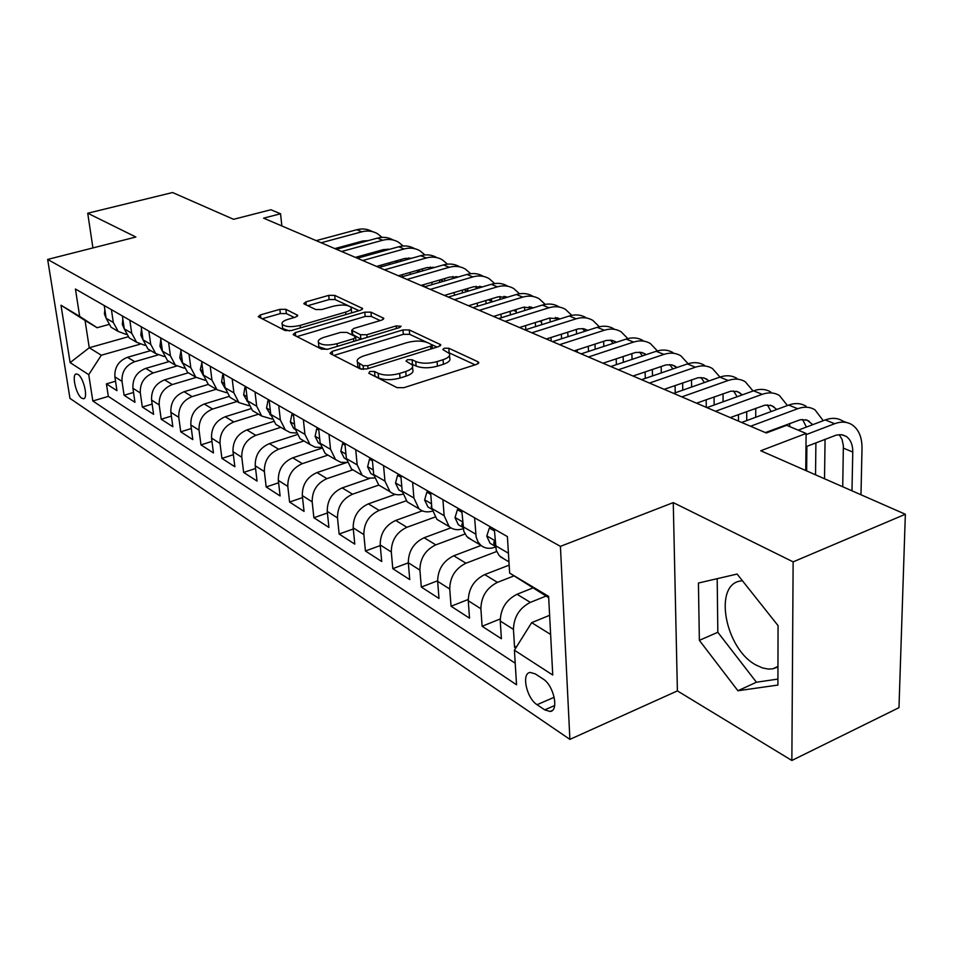 <?xml version="1.0" encoding="UTF-8"?>
<svg xmlns="http://www.w3.org/2000/svg" width="953" height="953" viewBox="0 0 953 953"><rect width="100%" height="100%" fill="white"/><g stroke="black" fill="none" stroke-linecap="round" stroke-linejoin="round"><path stroke-width="1.43" d="M369.871 371.444L368.823 373.266L396.996 387.633L403.858 387.692L476.774 364.308L478.704 362.354L477.918 361.735L448.803 348.238L444.193 348.226L442.823 349.548L449.375 353.527C450.447 355.838 448.339 357.899 443.05 359.71L437.093 361.592C428.826 363.784 421.702 363.748 415.746 361.497L412.101 359.722L407.455 359.698L406.014 361.08L412.375 365.07C413.447 367.465 411.243 369.609 405.752 371.503L399.652 373.433C391.206 375.673 384.035 375.625 378.138 373.29L374.553 371.479L369.871 371.444M81.755 398.199L83.53 398.723C88.438 398.58 83.685 377.602 78.003 374.434L76.276 373.957C71.38 374.195 76.085 394.923 81.755 398.199M777.946 667.017L772.704 668.851L768.285 669.066L762.424 667.898L756.396 665.218C725.054 649.315 712.82 584.034 741.005 580.925L742.411 580.734M285.9 309.332L279.872 309.332L260.431 314.895L258.251 316.694L285.078 330.548L291.296 330.56L360.627 310.225L362.628 308.498L334.694 295.359L328.714 295.37L305.889 301.898L303.804 303.614L304.341 304.055L315.741 309.534L321.816 309.534L333.264 306.223C341.913 304.317 347.869 304.722 351.109 307.45C351.848 309.153 350.049 310.702 345.701 312.084L300.124 325.414C291.368 327.367 285.388 326.974 282.183 324.223C281.457 322.412 283.375 320.78 287.961 319.338L295.597 317.123L297.729 315.336L285.9 309.332L286.365 313.573L280.337 313.573L262.075 318.814M793.134 561.865L673.259 502.612L677.392 690.901L791.86 760.47L793.134 561.865L905.35 514.251L760.744 450.757L806.095 433.46L786.63 425.324L766.283 432.984L263.588 218.154L280.551 213.782L270.902 209.743L233.568 219.309L172.576 192.53L87.724 213.222L92.929 247.935M673.259 502.612L560.424 546.367L47.65 259.43L135.874 237.023L87.724 213.222M332.252 351.347L330.095 353.313L330.679 353.813L360.246 368.894L366.905 368.93L438.69 346.57L440.643 344.688L409.313 329.941L402.94 329.929L332.252 351.347L332.597 354.79M321.566 349.155L293.679 334.944L293.143 334.479L295.323 332.597L364.796 312.167L370.967 312.167L383.809 318.326L381.819 320.101L353.777 328.451L351.717 330.286L360.472 334.729L366.834 334.741L396.186 325.902L401.082 326.271L399.688 327.534L327.987 349.179L321.566 349.155M905.35 514.251L898.977 707.674L791.86 760.47M115.539 381.212L106.426 383.88L116.945 390.67L114.884 376.84L122.02 381.367C121.567 371.801 125.796 365.249 134.718 361.687L157.864 355.004M133.527 392.457L124.081 395.269L134.957 402.297L132.92 388.264L140.305 392.946C139.877 383.249 144.177 376.578 153.207 372.933L176.603 366.059M152.135 404.084L142.331 407.05L153.588 414.305L151.575 400.081L159.211 404.93C158.806 395.078 163.177 388.288 172.314 384.559L196.115 377.448M171.385 416.104L161.212 419.237L172.85 426.741L170.861 412.315L178.771 417.319C178.402 407.336 182.845 400.415 192.101 396.591L216.26 389.253M191.315 428.528L180.748 431.84L192.804 439.607L190.85 424.967L199.034 430.16C198.701 420.011 203.215 412.983 212.579 409.051L237.023 401.499M211.971 441.382L200.976 444.884L213.46 452.937L211.542 438.082L220.024 443.455C219.726 433.162 224.324 425.991 233.795 421.965L258.525 414.174M233.366 454.7L221.93 458.405L234.867 466.756L232.985 451.674L241.788 457.249C241.538 446.79 246.208 439.488 255.797 435.342L280.825 427.325M255.571 468.483L243.646 472.426L257.072 481.086L255.237 465.767L264.374 471.556C264.16 460.93 268.913 453.485 278.621 449.232L303.947 440.953M278.61 482.778L266.185 486.959L280.111 495.953L278.336 480.407L287.818 486.411C287.651 475.618 292.488 468.03 302.327 463.646L327.939 455.105M302.542 497.597L289.581 502.052L304.043 511.392L302.315 495.608L312.179 501.85C312.06 490.866 316.98 483.135 326.939 478.632L352.86 469.805M327.415 512.988L313.882 517.741L328.916 527.438L327.248 511.404L337.505 517.896C337.433 506.734 342.449 498.836 352.539 494.202L378.77 485.077L382.629 487.352M353.301 528.963L339.137 534.037L354.79 544.127L353.182 527.831L363.855 534.597C363.855 523.245 368.954 515.18 379.175 510.403L406.145 500.813M380.247 545.569L365.428 550.989L381.712 561.508L380.187 544.937L391.302 551.978C391.361 540.434 396.567 532.203 406.907 527.283L434.866 517.11M408.325 562.83L392.791 568.655L409.754 579.603L408.313 562.758L419.904 570.108C420.035 558.363 425.336 549.952 435.819 544.866L465.004 534.002M437.618 580.794L421.309 587.048L438.999 598.472L437.653 581.354L449.733 589.014C449.947 577.053 455.355 568.464 465.969 563.211L496.68 551.489M468.209 599.497L451.055 606.239L469.519 618.163L468.268 600.747L480.896 608.753C481.182 596.578 486.709 587.787 497.454 582.366L513.917 575.922M500.218 618.973L482.099 626.276L501.397 638.724L500.254 621.022C500.599 608.717 506.186 599.806 517.026 594.267L532.584 588.072M114.884 376.84C114.408 367.334 118.625 360.818 127.499 357.292L150.741 350.621M132.92 388.264C132.479 378.627 136.744 371.992 145.738 368.394L169.241 361.532M151.575 400.081C151.158 390.301 155.494 383.559 164.595 379.866L188.372 372.802M170.861 412.315C170.48 402.38 174.899 395.519 184.096 391.731L208.207 384.452M190.85 424.967C190.493 414.889 194.984 407.908 204.299 404.012L229.018 396.424M211.542 438.082C211.221 427.849 215.783 420.738 225.218 416.747L250.699 408.777M232.985 451.674C232.711 441.275 237.357 434.032 246.898 429.934L273.297 421.536M255.237 465.767C255.011 455.212 259.728 447.827 269.389 443.621L296.859 434.711M278.336 480.407C278.145 469.674 282.946 462.145 292.738 457.821L321.459 448.315M302.315 495.608C302.184 484.696 307.069 477.024 316.98 472.569L346.809 462.491M327.248 511.404C327.165 500.313 332.144 492.487 342.187 487.9L369.74 478.394M353.182 527.831C353.158 516.562 358.233 508.568 368.394 503.851L395.209 494.393M380.187 544.937C380.223 533.477 385.381 525.317 395.686 520.445L422.298 510.856M408.313 562.758C408.42 551.108 413.685 542.757 424.109 537.742L450.9 527.855M437.653 581.354C437.82 569.489 443.193 560.96 453.759 555.778L481.039 545.473M468.268 600.747C468.519 588.668 473.998 579.96 484.696 574.599L509.164 565.129M543.031 678.953L535.324 673.914L530.249 672.437C521.112 672.973 526.509 698.275 537.075 704.708L544.735 709.866L550.036 711.474C559.328 711.081 553.8 685.243 543.031 678.953M560.424 546.367L569.894 739.373L69.962 398.378L47.65 259.43M106.426 383.88L108.32 396.388L92.822 400.987L516.538 684.778L514.406 650.22L531.655 622.654L549.619 615.316M92.822 400.987L88.736 374.672L70.129 362.628L60.992 305.234L79.683 316.396L75.43 289.033L507.401 536.599L509.652 573.098L548.618 596.364L552.752 675.034L514.406 650.22M495.512 547.022L495.179 547.153C489.556 549.154 484.732 548.499 480.717 545.187L478.061 541.983L476.131 536.968L474.606 517.801M516.895 646.241L514.549 647.218L513.453 629.385C513.834 616.996 519.468 607.99 530.356 602.379L545.998 596.09M504.34 559.125L499.181 555.599L496.239 550.274L494.309 529.094M104.222 305.532L106.128 318.266L111.013 327.189L114.539 329.273M126.213 334.432L118.208 331.43L113.312 322.459L111.418 309.654M122.377 315.943L124.259 328.856L129.179 337.898L132.729 339.995M144.88 345.308L136.613 342.282L131.693 333.193L129.822 320.196M141.163 326.7L143.021 339.816L147.953 348.977L151.551 351.097M164.214 356.553L155.661 353.515L150.717 344.307L148.859 331.12M160.616 337.85L162.451 351.157L167.406 360.437L171.016 362.581M184.227 368.192L175.364 365.142L170.408 355.803L168.586 342.425M180.76 349.394L182.559 362.902L187.538 372.313L191.184 374.469M204.955 380.235L195.794 377.185L190.814 367.727L189.016 354.135M201.643 361.366L203.406 375.077L208.397 384.619L212.078 386.787M226.469 392.707L216.962 389.67L211.959 380.08L210.208 366.274M223.3 373.779L225.027 387.704L230.042 397.377L233.747 399.569M248.781 405.644L238.917 402.607L233.902 392.886L232.187 378.865M245.767 386.656L247.47 400.808L252.485 410.612L256.238 412.828M271.962 419.058L261.706 416.044L256.679 406.192L254.999 391.945M269.115 400.034L270.771 414.424L275.798 424.359L279.574 426.587M296.049 432.972L290.308 432.614L285.376 430.006L280.337 420.011L278.717 405.537M293.381 413.947L294.989 428.564L300.028 438.642L303.828 440.894M321.101 447.422L315.109 447.183L309.987 444.515L304.936 434.377L303.364 419.665M318.624 428.409L320.172 443.276L325.211 453.497L329.047 455.76M347.19 462.431L340.924 462.336L335.575 459.608L330.536 449.316L329.011 434.365M344.903 443.467L346.392 458.584L351.431 468.959L355.302 471.235M374.362 478.025L367.81 478.108L362.223 475.321L357.172 464.885L355.719 449.673M372.278 459.167L373.695 474.534L378.734 485.065L389.98 491.688L384.941 481.098L383.559 465.624M400.832 475.523L402.178 491.164L407.205 501.85L411.124 504.161M432.269 511.142C427.099 512.619 422.655 511.832 418.939 508.759L413.912 498.014L412.601 482.266M430.625 492.606L431.888 508.509L436.903 519.361L440.846 521.684M463.182 528.712C457.738 530.511 453.056 529.797 449.149 526.58L444.146 515.668L442.919 499.646M461.764 510.439L463.813 531.25L466.756 536.491L471.89 539.994M482.099 626.276L480.896 608.753M451.055 606.239L449.733 589.014M421.309 587.048L419.904 570.108M392.791 568.655L391.302 551.978M365.428 550.989L363.855 534.597M339.137 534.037L337.505 517.896M313.882 517.741L312.179 501.85M289.581 502.052L287.818 486.411M266.185 486.959L264.374 471.556M243.646 472.426L241.788 457.249M221.93 458.405L220.024 443.455M200.976 444.884L199.034 430.16M180.748 431.84L178.771 417.319M161.212 419.237L159.211 404.93M142.331 407.05L140.305 392.946M124.081 395.269L122.02 381.367M108.32 396.388L515.204 663.217M514.549 647.218L515.787 648.016M128.036 336.826L89.26 347.75L101.304 355.231L139.865 344.259M531.655 622.654L550.62 634.448M548.69 597.71L509.652 573.098M677.392 690.901L569.894 739.373M281.85 225.956L280.551 213.782M805.75 470.52L806.095 433.46M108.582 324.556L97.123 327.725L85.055 320.506L89.26 347.75L70.129 362.628M402.69 494.25C397.77 495.477 393.541 494.619 389.98 491.688M79.683 316.396L97.123 327.725M101.304 355.231L88.736 374.672M60.992 305.234L85.055 320.506M737.11 574.051L698.43 583.033L699.359 640.345L737.92 690.746L777.898 685.064L778.065 625.656L737.11 574.051M717.192 578.674L717.823 632.28L756.432 682.229L777.91 679.084M756.432 682.229L737.92 690.746M717.823 632.28L699.359 640.345M373.6 375.708L378.555 377.888C384.44 380.223 391.6 380.271 400.034 378.031L399.652 373.433M412.53 367.084L412.744 369.633C413.816 372.039 411.613 374.195 406.133 376.101L400.034 378.031M449.53 355.54L449.709 358.054C450.769 360.377 448.66 362.45 443.395 364.272L437.439 366.155C429.172 368.358 422.06 368.323 416.116 366.047L411.315 363.951M475.082 364.844L448.446 352.515M426.551 342.21L409.671 334.336L403.31 334.324L333.895 355.445M437.022 347.095L431.971 344.736M363.129 365.69L367.775 365.714L430.685 346.177L432.066 344.855L427.754 342.687C421.953 340.555 415.02 340.531 406.967 342.627L364.225 355.755C358.662 357.613 356.398 359.734 357.411 362.128L363.129 365.69L363.486 369.442M357.661 364.785L357.84 366.655L359.853 368.358L359.436 363.82M361.783 369.335L359.853 368.358M296.955 336.612L365.178 316.456L364.796 312.167M380.187 320.577L371.348 316.456L365.178 316.456M352.074 334.146L361.044 339.197M324.175 337.279C319.553 338.78 317.635 340.471 318.421 342.377C321.828 345.32 328.035 345.76 337.04 343.711L353.527 338.756L355.612 336.874L355.004 336.373L346.868 332.406L340.555 332.394L324.175 337.279M318.731 345.403L318.874 346.797L326.986 349.429M294.298 317.504L286.365 313.573M282.517 327.284L282.66 328.535L289.474 330.929M351.669 312.858L351.228 308.701M348.548 305.818L335.099 299.54L329.13 299.552L307.759 305.699M359.019 310.702L350.335 306.652M860.976 494.774L862.012 448.398C862.084 437.248 858.748 429.362 852.018 424.74C847.003 421.655 841.213 421.321 834.649 423.728L806.083 434.639M846.455 422.501L842.619 420.952C837.592 417.879 831.814 417.533 825.262 419.928L798.233 430.172M805.976 446.695L836.281 435.104L841.547 434.699L846.157 436.379C850.588 439.452 852.792 444.67 852.768 452.044L851.982 490.819M839.236 434.628L842.095 439.512L843.369 445.825L842.726 486.757M494.428 530.94L489.354 528.022L486.757 536.146L490.056 543.258L492.677 544.782M823.237 420.69L814.982 409.826C809.967 406.764 804.201 406.407 797.685 408.73L750.547 426.253M805.964 406.192C800.937 403.143 795.183 402.774 788.679 405.073L741.648 422.453M495.119 541.697L494.19 541.411L493.761 543.27L495.405 546.033M765.378 432.591L800.306 419.713L807.06 420.142L812.778 424.657M802.557 419.451L806.405 427.075M806.881 446.338L806.643 470.913M815.899 442.859L815.53 474.808M824.524 478.763L825.072 439.321M491.224 527.331L489.354 528.022M461.895 512.249L457.404 509.676L455.01 517.693L458.322 524.71L460.93 526.235M787.452 405.525L779.435 395.519C774.408 392.481 768.666 392.088 762.209 394.328L715.477 411.267M770.774 392.028C765.747 388.991 760.006 388.586 753.573 390.813L706.935 407.61M462.658 522.84L461.764 524.615L462.932 526.735M730.272 417.593L764.914 405.144L771.632 405.609L776.862 409.433M767.356 404.894L771.108 411.565M772.013 430.101L772.001 430.827M780.626 426.861L780.614 427.587M789.703 426.61L789.727 423.442M459.251 509.009L457.404 509.676M430.768 494.381L426.837 492.117L424.633 500.051L427.945 506.948L430.542 508.461M753.061 391.004L745.282 381.76C740.255 378.746 734.549 378.329 728.14 380.497L681.812 396.877M736.955 378.412C731.928 375.399 726.222 374.97 719.837 377.126L673.604 393.375M431.483 504.923L431.864 508.187M696.56 403.179L730.903 391.147L737.586 391.647L742.339 394.864M733.524 390.921L737.134 396.734M738.468 414.591L738.504 421.107M746.699 411.577L746.735 420.571M755.753 417.235L755.729 408.265M428.659 491.474L426.837 492.117M400.987 477.274L397.556 475.297L395.519 483.135L398.842 489.937L401.416 491.438M719.956 377.078L712.439 368.537C707.424 365.547 701.742 365.094 695.392 367.203L649.458 383.058M704.422 365.309C699.407 362.331 693.736 361.878 687.399 363.951L641.572 379.687M401.892 487.9L402.095 490.307M664.17 389.336L698.215 377.686L704.088 377.972L709.103 380.89M700.979 377.495L704.422 382.534M706.173 399.748L706.28 407.336M714.059 396.924L714.154 405.013M723.101 401.797L723.017 393.732M399.355 474.677L397.556 475.297M372.444 460.883L369.478 459.179L367.608 466.922L370.931 473.629L373.493 475.118M688.09 363.724L680.835 355.814C675.832 352.848 670.173 352.372 663.884 354.409L618.366 369.764M673.116 352.705C668.113 349.739 662.478 349.274 656.188 351.288L610.778 366.524M373.457 471.961L373.552 472.926M633.006 376.03L665.897 364.916L671.817 364.844L677.095 367.489M669.673 364.57L672.901 368.93M675.081 385.536L675.224 392.791M682.622 382.892L682.765 390.146M691.64 387.037L691.509 379.794M371.253 458.572L369.478 459.179M345.069 445.158L342.544 443.705L340.817 451.353L344.152 457.964L346.487 459.37L344.152 457.964M657.403 350.918L650.399 343.568C645.407 340.614 639.797 340.126 633.554 342.091L588.442 356.982M642.965 340.566C637.974 337.624 632.375 337.136 626.145 339.089L581.139 353.861M603.023 363.212L635.615 352.443L641.5 352.407L646.253 354.623M639.511 352.134L642.513 355.874M645.098 371.896L645.276 378.412M652.34 369.43L652.507 375.935M661.311 372.909L661.156 366.428M344.295 443.121L342.544 443.705M318.802 430.065L316.67 428.85L315.086 436.403L318.409 442.919L320.279 444.122M627.824 338.601L621.082 331.751C616.103 328.833 610.516 328.32 604.333 330.238L559.637 344.664M613.911 328.868C608.931 325.95 603.368 325.438 597.186 327.332L552.597 341.662M574.147 350.871L606.442 340.424L611.481 340.269L616.508 342.258M610.444 340.15L613.184 343.342M616.186 358.816L616.388 364.642M623.143 356.505L623.333 362.307M632.053 359.388L631.875 353.587M318.409 428.278L316.67 428.85M293.56 415.579L291.809 414.567L290.355 422.036L293.679 428.457L295.096 429.434M599.306 326.76L592.802 320.375C587.834 317.468 582.295 316.944 576.16 318.802L531.881 332.8M585.892 317.587C580.925 314.693 575.386 314.168 569.275 316.003L525.103 329.905M546.319 338.97L578.316 328.845L583.307 328.702L587.798 330.357L584.213 328.88M594.97 344.069L595.172 349.251M582.414 328.594L584.892 331.287M588.287 346.249L588.501 351.443M604.464 363.832L604.428 362.748M603.821 346.416L603.63 341.245M293.393 414.055L291.809 414.567M269.306 401.642L267.888 400.832L266.554 408.206L270.89 415.282M571.776 315.36L565.51 309.38C560.567 306.509 555.063 305.973 548.988 307.771L505.114 321.364M558.839 306.699C553.896 303.828 548.404 303.28 542.34 305.067L498.574 318.576M519.48 327.51L549.488 318.099L560.09 318.898M567.75 332.12L567.976 336.719M555.361 317.456L557.553 319.696M561.353 334.169L561.567 338.78M577.351 352.241L577.244 349.858M576.565 333.967L576.351 329.369M269.163 400.427L267.888 400.832M245.957 388.24L244.861 387.609L243.646 394.899L247.589 401.63M545.199 304.376L539.172 298.777C534.24 295.918 528.772 295.37 522.756 297.122L479.299 310.333M532.727 296.18C527.807 293.333 522.339 292.774 516.335 294.513L472.986 307.64M493.571 316.432L523.304 307.295L533.311 307.855M541.459 320.613L541.709 324.675M529.249 306.687L531.143 308.522M535.324 322.543L535.538 326.617M551.156 341.043L550.977 337.481M550.215 321.995L549.988 317.957M245.85 387.311L244.861 387.609M223.49 375.327L222.692 374.874L221.572 382.082L225.134 388.455M519.516 293.786L513.715 288.533C508.819 285.697 503.375 285.138 497.418 286.829L454.367 299.683M507.484 286.019C502.588 283.196 497.168 282.624 491.212 284.316L448.267 297.074M468.566 305.746L498.026 296.859L507.425 297.217M516.026 309.534L516.323 313.096M504.006 296.3L505.614 297.753M510.165 311.333L510.379 314.931M525.806 329.69L525.579 325.592M524.758 310.499L524.507 306.973M223.407 374.66L222.692 374.874M201.833 362.89L200.297 369.716L203.501 375.732M494.69 283.553L489.115 278.621C484.231 275.822 478.835 275.238 472.926 276.894L430.291 289.39M483.088 276.203C478.215 273.404 472.831 272.82 466.934 274.452L424.395 286.865M444.396 295.418L473.581 286.77L482.373 286.948M491.426 298.849L491.76 301.946M479.609 286.257L480.908 287.377M485.839 300.54L486.03 303.685M501.23 317.754L501.004 314.156M500.122 299.421L499.86 296.419M180.963 350.907L179.772 357.792L182.642 363.438M470.687 273.69L465.314 269.044C460.466 266.256 455.105 265.673 449.244 267.281L407.014 279.443M459.489 266.697C454.641 263.921 449.292 263.326 443.455 264.922L401.308 277.001M421.035 285.435L449.935 277.025L458.119 277.025M467.625 288.533L468.006 291.213M456.01 276.549L456.999 277.359M462.288 290.117L462.467 292.857M477.429 306.282L477.227 303.137M476.286 288.747L476.012 286.257M160.819 339.316L159.961 346.284L162.498 351.538M447.457 264.148L442.287 259.776C437.451 257.012 432.138 256.417 426.336 257.977L384.5 269.818M436.641 257.501C431.816 254.749 426.515 254.141 420.726 255.702L378.984 267.471M398.425 275.774L427.063 267.579L434.628 267.459M444.574 278.586L444.98 280.861M433.174 267.15L433.853 267.674M439.488 280.063L439.655 282.422M446.016 294.942L446.099 296.145M454.39 295.251L454.2 292.511M453.199 278.467L452.925 276.453M141.497 329.011L140.818 335.158L143.057 340.03M424.955 254.927L419.987 250.794C415.186 248.054 409.909 247.446 404.155 248.971L362.712 260.514M414.519 248.59C409.73 245.862 404.465 245.255 398.723 246.767L357.375 258.227M376.554 266.423L404.918 258.442L411.851 258.203M422.239 268.96L422.644 270.89M417.402 270.342L417.557 272.344M423.775 284.637L423.93 286.674M432.066 284.637L431.888 282.279M430.816 268.543L430.565 267.007M122.854 319.136L122.329 324.413L124.271 328.88M403.167 245.993L398.39 242.098C393.613 239.382 388.371 238.774 382.677 240.251L341.627 251.497M393.089 239.965C388.324 237.261 383.094 236.642 377.412 238.119L336.457 249.293M355.374 257.37L383.475 249.591L389.753 249.257M400.594 259.657L400.987 261.265M395.995 260.955L396.138 262.635M402.214 274.69L402.38 276.704M410.421 274.393L410.255 272.391M409.099 258.978L408.908 257.882M104.83 309.606L104.437 314.025L106.105 318.064M382.046 237.357L377.448 233.664C372.706 230.983 367.501 230.352 361.854 231.805L321.197 242.765M372.301 231.591C367.56 228.911 362.378 228.291 356.756 229.733L316.193 240.632M334.848 248.602L362.688 241.014L368.299 240.609M379.604 250.663L379.973 251.973M375.22 251.878L375.363 253.248M381.319 265.089L381.462 266.769M389.432 264.517L389.289 262.837M388.038 249.734L387.907 249.055M127.499 357.292L134.718 361.687M145.738 368.394L153.207 372.933M164.595 379.866L172.314 384.559M184.096 391.731L192.101 396.591M204.299 404.012L212.579 409.051M225.218 416.747L233.795 421.965M246.898 429.934L255.797 435.342M269.389 443.621L278.621 449.232M292.738 457.821L302.327 463.646M316.98 472.569L326.939 478.632M342.187 487.9L352.539 494.202M368.394 503.851L379.175 510.403M395.686 520.445L406.907 527.283M424.109 537.742L435.819 544.866M453.759 555.778L465.969 563.211M484.696 574.599L497.454 582.366M517.026 594.267L530.356 602.379M495.381 545.592L508.425 553.216M106.128 318.266L113.312 322.459M124.259 328.856L131.693 333.193M143.021 339.816L150.717 344.307M162.451 351.157L170.408 355.803M182.559 362.902L190.814 367.727M203.406 375.077L211.959 380.08M225.027 387.704L233.902 392.886M247.47 400.808L256.679 406.192M270.771 414.424L280.337 420.011M294.989 428.564L304.936 434.377M320.172 443.276L330.536 449.316M346.392 458.584L357.172 464.885M373.695 474.534L384.941 481.098M402.178 491.164L413.912 498.014M431.888 508.509L444.146 515.668M462.932 526.64L475.726 534.121M500.254 621.022L513.453 629.385M554.682 705.518L544.735 709.866M554.205 697.251L537.075 704.708M378.555 377.888L378.138 373.29M406.133 376.101L405.752 371.503M412.47 364.26L412.101 359.722M416.116 366.047L415.746 361.497M437.439 366.155L437.093 361.592M443.395 364.272L443.05 359.71M449.125 352.741L448.803 348.238M478.049 363.724L477.918 361.735M374.97 376.054L374.553 371.479M403.31 334.324L402.94 329.929M409.671 334.336L409.313 329.941M440.06 345.963L439.929 344.128M368.037 368.585L367.775 365.714M430.899 349.001L430.685 346.177M295.68 335.956L295.323 332.597M371.348 316.456L370.967 312.167M383.32 319.434L383.177 317.825M352.729 335.158L352.312 330.774M360.877 339.125L360.472 334.729M367.072 337.386L366.834 334.741M396.412 328.523L396.186 325.902M337.302 346.368L337.04 343.711M353.777 341.4L353.527 338.756M297.348 316.325L297.193 314.895M300.386 327.892L300.124 325.414M345.927 314.538L345.701 312.084M306.199 304.948L305.889 301.898M329.13 299.552L328.714 295.37M335.099 299.54L334.694 295.359M362.164 309.546L362.033 308.022M260.812 318.171L260.431 314.895M280.337 313.573L279.872 309.332M834.649 423.728L825.262 419.928M852.768 452.044L843.429 448.148M495.06 540.72L486.828 535.943M797.685 408.73L788.679 405.073M495.191 542.733L493.761 543.27M462.586 521.863L455.069 517.503M762.209 394.328L753.573 390.813M462.753 524.245L461.764 524.615M431.518 503.815L424.681 499.849M728.14 380.497L719.837 377.126M431.733 506.543L431.137 506.758M401.773 486.542L395.566 482.945M695.392 367.203L687.399 363.951M373.278 469.996L367.655 466.72M663.884 354.409L656.188 351.288M345.951 454.116L340.852 451.162M633.554 342.091L626.145 339.089M319.72 438.88L315.121 436.212M604.333 330.238L597.186 327.332M294.513 424.252L290.379 421.845M576.16 318.802L569.275 316.003M270.283 410.171L266.59 408.027M548.988 307.771L542.34 305.067M567.821 333.074L566.499 332.526M246.97 396.627L243.67 394.721M522.756 297.122L516.335 294.513M541.578 322.126L539.469 321.244M224.515 383.594L221.596 381.903M497.418 286.829L491.212 284.316M516.228 311.548L513.381 310.344M202.882 371.027L200.321 369.538M472.926 276.894L466.934 274.452M491.724 301.315L488.174 299.826M182.023 358.912L179.795 357.613M449.244 267.281L443.455 264.922M467.732 291.296L463.825 289.664M161.903 347.226L159.973 346.106M426.336 257.977L420.726 255.702M443.669 281.242L440.274 279.837M142.473 335.944L140.841 334.991M404.155 248.971L398.723 246.767M420.404 271.534L417.497 270.318M123.711 325.044L122.341 324.246M382.677 240.251L377.412 238.119M397.889 262.135L396.031 261.36M105.569 314.502L104.449 313.859M361.854 231.805L356.756 229.733M376.101 253.045L375.315 252.712M777.946 666.445L772.704 668.851M500.349 556.766L508.962 561.841M467.923 537.647L480.717 545.187M436.903 519.361L449.149 526.58M407.205 501.85L418.939 508.759M351.431 468.959L362.223 475.321M325.211 453.497L335.575 459.608M300.028 438.642L309.987 444.515M275.798 424.359L285.376 430.006M252.485 410.612L261.706 416.044M230.042 397.377L238.917 402.607M208.397 384.619L216.962 389.67M187.538 372.313L195.794 377.185M167.406 360.437L175.364 365.142M147.953 348.977L155.661 353.515M129.179 337.898L136.613 342.282M111.013 327.189L118.208 331.43M552.252 710.509L550.036 711.474M478.751 363.022L478.704 362.354M440.691 345.296L440.643 344.688M432.352 348.548L432.102 345.272M357.84 366.655L357.411 362.128M352.122 334.658L351.717 330.286M318.874 346.797L318.421 342.377M355.981 340.733L355.66 337.41M282.66 328.535L282.183 324.223M846.157 436.379L842.476 434.866M490.056 543.258L495.441 546.403M809.252 421.226L805.571 419.713M458.322 524.71L463.003 527.438M773.824 406.693L770.143 405.18M427.945 506.948L431.971 509.295M739.79 392.719L736.109 391.218M398.842 489.937L402.249 491.927M707.055 379.294L703.397 377.793M370.931 473.629L373.779 475.285M675.558 366.369L671.913 364.868M645.229 353.92L641.595 352.431M318.409 442.919L320.268 444.003M616.007 341.924L612.386 340.447M293.679 428.457L295.073 429.279M269.878 414.543L270.866 415.127M559.971 318.933L557.04 317.73M246.958 401.153L247.566 401.511M533.12 307.914L530.797 306.961M507.199 297.276L505.447 296.562M482.158 287.008L480.955 286.508M457.964 277.073L457.249 276.787"/></g></svg>
